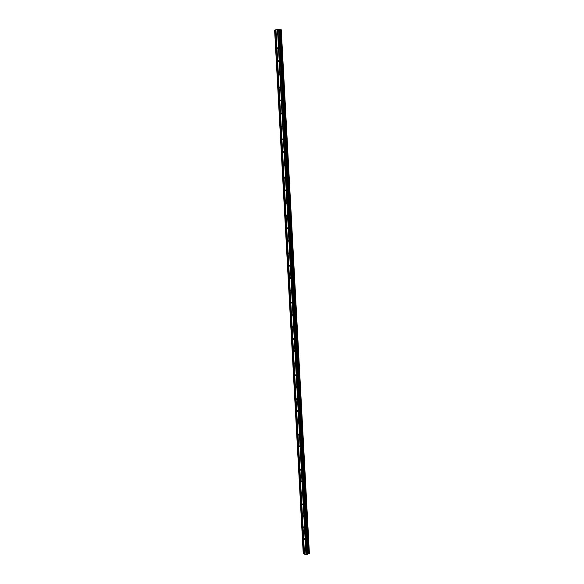 <?xml version="1.0" encoding="UTF-8"?>
<svg xmlns="http://www.w3.org/2000/svg" width="584" height="584" viewBox="0 0 584 584"><rect width="100%" height="100%" fill="white"/><g stroke="black" fill="none" stroke-linecap="round" stroke-linejoin="round"><path stroke-width="0.88" d="M277.407 34.529L276.707 35.062L277.254 34.164L277.407 34.529M278.13 47.8L277.437 48.326L277.969 47.428L278.13 47.8M278.845 61.013L278.159 61.539L277.991 61.167L278.685 60.641L278.845 61.013M279.561 74.183L278.875 74.701L279.393 73.803L279.561 74.183M280.276 87.293L279.597 87.804L279.422 87.425L280.101 86.914L280.276 87.293M280.984 100.353L280.313 100.864L280.137 100.477L280.809 99.966L280.984 100.353M281.692 113.369L281.021 113.873L280.838 113.478L281.51 112.975L281.692 113.369M282.393 126.327L281.736 126.83L281.546 126.429L282.203 125.932L282.393 126.327M283.094 139.24L282.444 139.737L282.247 139.335L282.897 138.839L283.094 139.24M283.795 152.095L283.145 152.592L282.948 152.183L283.59 151.694L283.795 152.095M284.488 164.907L283.853 165.396L283.642 164.98L284.284 164.498L284.488 164.907M285.182 177.667L284.554 178.149L284.335 177.733L284.97 177.251L285.182 177.667M285.868 190.377L285.248 190.858L285.029 190.435L285.649 189.961L285.868 190.377M286.554 203.042L285.948 203.517L285.715 203.093L286.328 202.612L286.554 203.042M287.24 215.657L286.642 216.131L286.401 215.693L287.007 215.226L287.24 215.657M287.927 228.22L287.328 228.694L287.087 228.249L287.686 227.782L287.927 228.22M288.606 240.739L288.022 241.207L287.766 240.761L288.357 240.294L288.606 240.739M289.284 253.208L288.708 253.675L288.445 253.222L289.022 252.762L289.284 253.208M289.956 265.632L289.387 266.092L289.124 265.632L289.686 265.173L289.956 265.632M290.628 278.006L290.073 278.466L289.795 277.999L290.35 277.546L290.628 278.006M291.299 290.336L290.752 290.788L290.467 290.321L291.014 289.868L291.299 290.336M291.964 302.614L291.423 303.067L291.131 302.592L291.671 302.14L291.964 302.614M292.628 314.849L292.102 315.294L291.796 314.82L292.321 314.374L292.628 314.849M293.292 327.04L292.774 327.485L292.46 326.996L292.978 326.558L293.292 327.04M293.949 339.18L293.445 339.625L293.124 339.136L293.628 338.691L293.949 339.18M294.606 351.283L294.11 351.714L293.781 351.225L294.27 350.787L294.606 351.283M295.256 363.328L294.774 363.766L294.431 363.263L294.92 362.832L295.256 363.328M295.913 375.337L295.438 375.767L295.088 375.264L295.562 374.833L295.913 375.337M296.562 387.301L296.103 387.725L295.738 387.214L296.197 386.791L296.562 387.301M297.205 399.215L296.76 399.639L296.387 399.127L296.833 398.697L297.205 399.215M297.855 411.092L297.417 411.508L297.03 410.99L297.468 410.567L297.855 411.092M298.497 422.918L298.066 423.334L297.672 422.809L298.103 422.393L298.497 422.918M299.132 434.7L298.723 435.116L298.314 434.584L298.731 434.175L299.132 434.7M299.774 446.439L299.373 446.855L298.957 446.315L299.358 445.906L299.774 446.439M300.41 458.141L300.015 458.549L299.592 458.009L299.979 457.601L300.41 458.141M301.037 469.791L300.665 470.2L300.227 469.653L300.599 469.251L301.037 469.791M301.673 481.406L301.308 481.807L300.855 481.26L301.22 480.858L301.673 481.406M302.3 492.976L301.943 493.37L301.483 492.816L301.84 492.421L302.3 492.976M302.921 504.496L302.578 504.89L302.111 504.335L302.454 503.948L302.921 504.496M303.549 515.986L303.213 516.373L302.738 515.811L303.067 515.424L303.549 515.986M304.169 527.425L303.848 527.805L303.359 527.25L303.68 526.863L304.169 527.425M304.79 538.828L304.476 539.2L303.979 538.638L304.286 538.258L304.79 538.828M305.403 550.179L305.103 550.559L304.592 549.989L304.892 549.617L305.403 550.179M277.48 29.47L274.619 30.127L303.242 553.734L307.469 554.756L307.914 554.413L279.597 29.346L277.48 29.47L305.958 554.508M307.885 553.851L309.381 553.362L281.276 29.791L279.612 29.66M309.381 553.362L281.276 29.791L309.381 553.362M277.59 29.47L306.06 554.493M277.845 29.412L306.293 554.552M277.86 29.39L306.315 554.596M278.75 29.207L307.162 554.8M279.086 29.2L307.469 554.756M280.247 29.733L308.454 553.625M280.327 29.733L308.52 553.603M298.074 423.334L298.446 423.159M274.677 30.054L303.308 553.866M275.56 29.864L304.147 554.07M275.67 29.864L304.249 554.055M275.925 29.813L304.483 554.114M275.94 29.791L304.505 554.158M279.561 29.324L307.885 554.457M279.86 29.726L308.096 553.698M279.984 29.733L308.206 553.654M280.948 29.726L309.089 553.523M281.006 29.726L309.148 553.523L281.013 29.726M281.072 29.726L309.206 553.508M288.722 253.668L289.146 253.609M290.073 278.466L290.511 278.378M290.774 290.781L291.19 290.693M292.102 315.294L292.533 315.185M279.962 87.87L279.597 87.804M280.685 100.915L280.313 100.864M281.408 113.916L281.021 113.873M282.123 126.859L281.736 126.83M282.839 139.758L282.444 139.737M283.554 152.607L283.145 152.592M284.262 165.403L283.853 165.396M284.97 178.149L284.554 178.149M285.671 190.851L285.248 190.858M286.372 203.495L285.948 203.517M287.072 216.095L286.642 216.131M287.766 228.651L287.328 228.694M288.452 241.156L288.022 241.207M289.825 266.019L289.387 266.092M291.861 302.965L291.423 303.067M293.204 327.361L292.774 327.485M293.869 339.494L293.445 339.625M294.533 351.583L294.11 351.714M295.19 363.62L294.774 363.766M295.847 375.614L295.438 375.767M296.504 387.572L296.103 387.725M297.154 399.478L296.76 399.639M297.803 411.34L297.417 411.508M279.597 29.346L307.914 554.413"/></g></svg>
